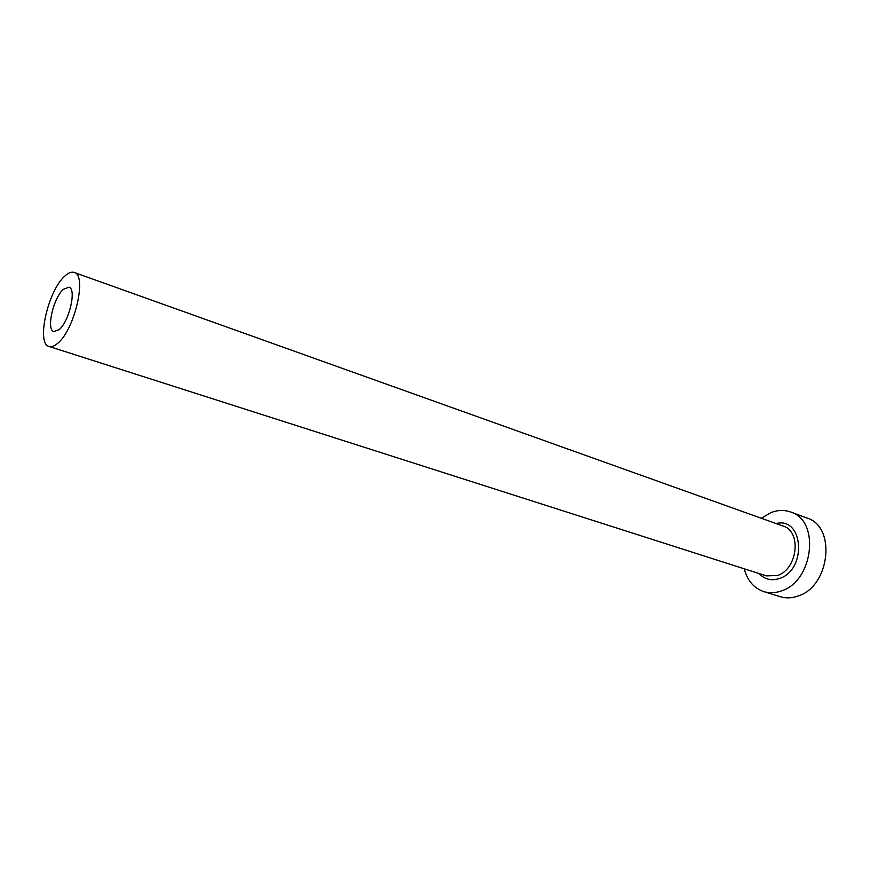 <?xml version="1.0" encoding="UTF-8"?>
<svg xmlns="http://www.w3.org/2000/svg" width="870" height="870" viewBox="0 0 870 870"><rect width="100%" height="100%" fill="white"/><g stroke="black" fill="none" stroke-linecap="round" stroke-linejoin="round"><path stroke-width="1.3" d="M59.116 329.643C69.295 321.498 76.821 288.633 68.926 287.176L63.412 289.308C53.298 297.844 45.99 330.002 53.886 331.579L59.116 329.643M64.815 276.105C48.013 290.536 35.931 343.78 49.101 346.467C51.526 347.206 54.375 346.162 57.648 343.346C74.657 329.991 87.326 274.833 74.178 272.44C71.514 271.57 68.393 272.788 64.815 276.105M744.231 568.806C747.33 580.562 753.844 588.153 763.751 591.6C769.287 593.275 775.039 593.079 781.032 591.024C813.428 581.66 820.486 520.521 790.699 512.028C784.283 509.755 777.66 509.961 770.809 512.658L761.348 518.27M763.751 591.6L780.281 596.7C785.817 598.375 791.58 598.212 797.562 596.189C829.904 587.032 836.733 526.557 806.925 518.02L790.699 512.028M776.105 523.555C803.521 516.388 807.262 569.915 779.4 578.517C771.418 581.084 764.665 579.442 759.162 573.58M49.101 346.467L766.307 575.864L777.41 575.494C797.616 569.426 801.879 531.309 783.163 526.078L74.178 272.44"/></g></svg>
